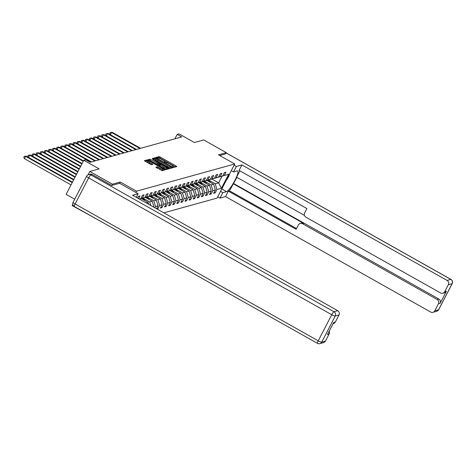 <?xml version="1.0" encoding="UTF-8"?>
<svg xmlns="http://www.w3.org/2000/svg" width="476" height="476" viewBox="0 0 476 476"><rect width="100%" height="100%" fill="white"/><g stroke="black" fill="none" stroke-linecap="round" stroke-linejoin="round"><path stroke-width="0.71" d="M173.228 167.07L174.032 167.374L176.769 166.612L176.138 166.041L160.174 157.056L159.026 156.628L156.289 157.383L157.889 157.984A3.314 0.595 27.4 0 1 161.548 159.359L162.881 160.103A3.314 0.595 27.4 0 1 164.999 161.858A3.314 0.595 27.4 0 1 164.892 161.929L164.517 162.042L164.982 162.429L166.136 162.631A3.314 0.595 27.4 0 1 169.801 164L171.128 164.75A3.314 0.595 27.4 0 1 173.252 166.505A3.314 0.595 27.4 0 1 173.145 166.576L172.77 166.689L173.228 167.07M155.872 167.147L162.126 170.67L165.166 169.825L164.535 169.254L147.423 159.841L144.347 160.704L150.422 164.297L151.564 164.726L152.903 164.345L149.553 162.286A2.773 0.494 27.4 0 1 147.786 160.823A2.773 0.494 27.4 0 1 150.934 161.905L161.447 167.82A2.773 0.494 27.4 0 1 163.214 169.289A2.773 0.494 27.4 0 1 160.067 168.201L157.169 166.79L155.836 167.213M225.654 153.903L226.296 152.659L203.704 139.944L194.386 142.526L179.024 133.875L177.185 134.387L181.707 136.927L90.154 162.28L85.632 159.734L83.8 160.245L66.116 194.357L74.708 199.194M119.607 183.284L120.255 182.022L112.437 184.188L89.845 171.473L99.163 168.891L83.8 160.245M120.255 182.022L136.523 191.179L234.745 163.982L217.062 198.093L163.839 212.831M226.296 152.659L218.478 154.825L234.745 163.982M168.992 168.022L170.134 168.45L173.175 167.611L172.544 167.04L156.58 158.05L155.432 157.621L152.362 158.49L168.992 168.022M169.17 168.718L166.13 169.557L164.988 169.135L148.357 159.597L149.69 159.216L150.832 159.644L158.454 163.714L159.353 163.452L158.686 162.905L152.308 159.008L169.17 168.718M94.873 218.073L72.162 205.584L72.798 204.359M88.119 174.793L89.845 171.473M112.437 184.188L111.789 185.432M135.874 192.441L136.523 191.179M137.54 198.028L138.391 196.386L139.962 195.951L138.581 198.617M139.295 199.016L140.741 198.617L142.485 195.249L144.055 194.815L142.312 198.183L144.835 197.486L146.578 194.119L148.155 193.684L146.406 197.046L148.929 196.35L150.672 192.982L152.249 192.548L150.505 195.916L153.022 195.214L154.765 191.852L156.342 191.417L154.599 194.779L157.116 194.083L158.859 190.715L160.436 190.281L158.692 193.649L161.209 192.947L162.959 189.585L164.529 189.145L162.786 192.512L165.309 191.816L167.052 188.448L168.629 188.014L166.88 191.376L169.402 190.68L171.146 187.318L172.723 186.878L170.979 190.245L173.496 189.549L175.239 186.181L176.816 185.747L175.073 189.109L177.59 188.413L179.333 185.051L180.91 184.611L179.166 187.978L181.683 187.282L183.433 183.915L185.003 183.48L183.26 186.842L185.783 186.146L187.526 182.778L189.097 182.344L187.354 185.711L189.876 185.009L191.62 181.648L193.196 181.213L191.447 184.575L193.97 183.879L195.713 180.511L197.29 180.077L195.547 183.444L198.064 182.742L199.807 179.381L201.384 178.946L199.64 182.308L202.157 181.612L203.901 178.244L205.477 177.81L203.734 181.177L206.251 180.475L208 177.114L209.571 176.673L207.828 180.041L210.35 179.345L212.094 175.977L213.665 175.543L211.921 178.905L214.444 178.208L216.187 174.847L217.764 174.406L216.015 177.774L218.538 177.078L220.281 173.71L221.858 173.276L220.114 176.638L222.631 175.941L224.375 172.58L225.951 172.139L224.208 175.507L228.67 174.27L221.405 188.282L216.943 189.519L215.2 192.887L213.623 193.321L215.366 189.954L212.849 190.656L211.106 194.018L209.529 194.452L211.273 191.09L208.756 191.786L207.006 195.154L205.436 195.588L207.179 192.221L204.656 192.923L202.913 196.285L201.342 196.725L203.085 193.357L200.563 194.053L198.819 197.421L197.242 197.855L198.992 194.494L196.469 195.19L194.726 198.551L193.149 198.992L194.892 195.624L192.375 196.32L190.632 199.688L189.055 200.122L190.799 196.761L188.282 197.457L186.538 200.818L184.962 201.259L186.705 197.891L184.188 198.587L182.439 201.955L180.868 202.389L182.611 199.028L180.089 199.724L178.345 203.091L176.775 203.526L178.518 200.158L175.995 200.86L174.252 204.222L172.675 204.656L174.424 201.294L171.901 201.991L170.158 205.358L168.581 205.793L170.325 202.425L167.808 203.127L166.065 206.489L164.488 206.923L166.231 203.561L163.714 204.258L161.971 207.625L160.394 208.06L162.137 204.692L159.621 205.394L157.871 208.756L157.02 208.994M156.544 208.726L158.044 205.828L155.521 206.525L154.873 207.786M140.741 198.617L139.331 199.039M142.312 198.183L139.373 199.063M144.835 197.486L139.438 199.099M140.842 198.676L148.929 196.35M146.406 197.046L140.884 198.7M144.936 197.546L153.022 195.214M150.505 195.916L144.978 197.57M146.215 202.913L148.149 202.371L141.378 198.563M149.03 196.41L157.116 194.083M148.149 202.371L148.732 204.329M154.599 194.779L149.071 196.433M145.472 197.427L152.243 201.241L149.726 201.937L143.96 198.694M153.123 195.279L161.209 192.947M149.726 201.937L150.779 205.477M152.243 201.241L153.95 206.965M158.692 193.649L153.165 195.297M149.571 196.296L156.342 200.104L153.819 200.807L148.054 197.558M157.223 194.143L165.309 191.816M153.819 200.807L155.521 206.525M156.342 200.104L158.044 205.828M162.786 192.512L157.258 194.166M153.665 195.16L160.436 198.974L157.913 199.67L152.153 196.427M161.316 193.006L169.402 190.68M157.913 199.67L159.621 205.394M160.436 198.974L162.137 204.692M166.88 191.376L161.358 193.03M157.758 194.03L164.529 197.837L162.007 198.534L156.247 195.291M165.41 191.876L173.496 189.549M162.007 198.534L163.714 204.258M164.529 197.837L166.231 203.561M170.979 190.245L165.452 191.899M161.852 192.893L168.623 196.707L166.106 197.403L160.341 194.16M169.504 190.739L177.59 188.413M166.106 197.403L167.808 203.127M168.623 196.707L170.325 202.425M175.073 189.109L169.545 190.763M165.945 191.763L172.717 195.571L170.2 196.267L164.434 193.024M173.597 189.609L181.683 187.282M170.2 196.267L171.901 201.991M172.717 195.571L174.424 201.294M179.166 187.978L173.639 189.632M170.039 190.626L176.81 194.44L174.293 195.136L168.528 191.893M177.691 188.472L185.783 186.146M174.293 195.136L175.995 200.86M176.81 194.44L178.518 200.158M183.26 186.842L177.732 188.496M174.139 189.496L180.91 193.304L178.387 194L172.621 190.757M181.79 187.342L189.876 185.009M178.387 194L180.089 199.724M180.91 193.304L182.611 199.028M187.354 185.711L181.826 187.365M178.232 188.359L185.003 192.167L182.481 192.869L176.721 189.621M185.884 186.205L193.97 183.879M182.481 192.869L184.188 198.587M185.003 192.167L186.705 197.891M191.447 184.575L185.926 186.229M182.326 187.223L189.097 191.037L186.574 191.733L180.815 188.49M189.978 185.075L198.064 182.742M186.574 191.733L188.282 197.457M189.097 191.037L190.799 196.761M195.547 183.444L190.019 185.093M186.419 186.092L193.191 189.9L190.674 190.602L184.908 187.354M194.071 183.938L202.157 181.612M190.674 190.602L192.375 196.32M193.191 189.9L194.892 195.624M199.64 182.308L194.113 183.962M190.513 184.956L197.284 188.77L194.767 189.466L189.002 186.223M198.165 182.808L206.251 180.475M194.767 189.466L196.469 195.19M197.284 188.77L198.992 194.494M203.734 181.177L198.206 182.826M194.613 183.825L201.378 187.633L198.861 188.335L193.095 185.087M202.258 181.671L210.35 179.345M198.861 188.335L200.563 194.053M201.378 187.633L203.085 193.357M207.828 180.041L202.3 181.695M198.706 182.689L205.477 186.503L202.954 187.199L197.189 183.956M206.358 180.535L214.444 178.208M202.954 187.199L204.656 192.923M205.477 186.503L207.179 192.221M211.921 178.905L206.394 180.559M202.8 181.558L209.571 185.366L207.048 186.062L201.288 182.82M210.451 179.404L218.538 177.078M207.048 186.062L208.756 191.786M209.571 185.366L211.273 191.09M216.015 177.774L210.493 179.428M206.893 180.422L213.665 184.236L211.142 184.932L205.382 181.689M214.545 178.268L222.631 175.941M211.142 184.932L212.849 190.656M213.665 184.236L215.366 189.954M220.114 176.638L214.587 178.292M211.88 179.041L218.651 182.855L215.241 183.795L209.476 180.553M218.639 177.137L228.67 174.27M215.241 183.795L216.943 189.519M222.09 176.215L218.651 182.855L221.405 188.282M224.208 175.507L218.68 177.161M94.754 218.3L95.099 218.204M177.185 134.387L174.888 138.814M214.152 192.298L215.2 192.887M210.059 193.429L211.106 194.018M205.965 194.565L207.006 195.154M201.872 195.701L202.913 196.285M197.778 196.832L198.819 197.421M193.678 197.968L194.726 198.551M189.585 199.099L190.632 199.688M185.491 200.235L186.538 200.818M181.398 201.366L182.439 201.955M177.304 202.502L178.345 203.091M173.21 203.633L174.252 204.222M169.111 204.769L170.158 205.358M165.017 205.9L166.065 206.489M160.924 207.036L161.971 207.625M156.83 208.173L157.871 208.756M175.608 166.933L159.698 157.978L158.55 157.55L157.074 157.961M155.795 158.811L154.956 158.544L153.076 159.067M172.014 167.933L171.366 167.564M171.193 167.867L171.675 166.975L171.211 166.588L156.396 158.401L156.58 158.05M155.539 159.424A3.314 0.595 27.4 0 0 155.438 159.496L155.914 158.573A3.314 0.595 27.4 0 1 156.021 158.502L156.396 158.401M155.914 158.573A3.314 0.595 27.4 0 0 158.032 160.329L167.611 165.719A3.314 0.595 27.4 0 0 171.277 167.094L171.652 166.987M155.438 159.496A3.314 0.595 27.4 0 0 157.556 161.251L158.032 160.329M171.675 166.975L170.801 168.016A3.314 0.595 27.4 0 1 167.135 166.642L157.556 161.251M149.071 160.174L149.69 159.216M158.871 164.333L157.978 164.636L156.83 164.208L149.214 160.138M159.061 164.006L159.757 164.399M167.011 168.48L168.01 169.04M164.03 167.07A2.773 0.494 27.4 0 0 167.177 168.153A2.773 0.494 27.4 0 0 165.41 166.689L161.703 164.601L160.561 164.172L159.662 164.434L164.03 167.07L163.554 167.992A2.773 0.494 27.4 0 0 166.701 169.075L167.177 168.153M159.662 164.476L159.186 165.356L159.847 165.904L160.323 164.982M163.554 167.992L159.847 165.904M163.214 169.289L162.738 170.212A2.773 0.494 27.4 0 1 159.591 169.123L156.55 167.748M147.786 160.823L147.304 161.745A2.773 0.494 27.4 0 0 149.077 163.208L149.553 162.286M151.707 164.69L149.077 163.208M147.697 160.989L146.941 160.763L145.067 161.287M164 170.146L163.048 169.611M210.469 182.433A2.796 2.701 -105.5 0 0 210.398 182.296L209.083 179.815M208.327 181.231L207.774 180.178M209.66 181.981L208.583 179.952M208.268 180.041L209.142 181.689M140.604 148.31L112.259 132.358L111.604 132.536L139.95 148.488M110.355 134.72L109.789 133.435L110.265 132.512L112.259 132.358M110.265 132.512L111.604 132.536L110.444 134.773M229.783 173.55L228.516 176.977L226.064 180.725M231.288 170.646L233.567 171.931L236.382 166.493L241.921 164.958L447.071 280.418L450.82 279.382L226.16 152.933M233.567 171.931L237.292 170.896A11.876 2.207 119.4 0 1 237.738 170.92A11.876 2.207 119.4 0 1 234.365 181.404A11.876 2.207 119.4 0 1 226.54 191.644L222.81 192.673L219.989 198.111L225.529 196.582L228.349 191.138L296.131 229.289L298.375 224.958A3.165 3.058 -105.5 0 1 302.522 223.714L437.176 299.505L438.854 299.041A3.165 3.058 74.5 0 1 440.133 303.331L446.393 291.252A3.165 3.058 74.5 0 1 444.53 292.776L442.847 293.246A3.165 3.058 -105.5 0 0 444.715 291.717L448.344 284.713A3.165 3.058 -105.5 0 0 447.071 280.418M236.923 177.37L229.503 190.822L228.349 191.138M239.868 170.825L236.578 177.173L304.444 215.372M442.847 293.246A3.165 3.058 -105.5 0 1 440.568 292.96L305.913 217.169A3.165 3.058 -105.5 0 1 304.634 212.879L306.883 208.547L239.101 170.396L241.921 164.958M234.109 165.208L236.382 166.493M217.716 196.832L219.989 198.111M220.537 191.394L222.81 192.673M225.529 196.582L430.679 312.042A3.165 3.058 -105.5 0 0 434.82 310.804L438.455 303.795A3.165 3.058 -105.5 0 0 437.176 299.505M225.678 153.855L219.745 155.539M233.186 183.724L303.676 223.399L302.522 223.714M233.71 183.575L438.854 299.041M229.503 190.822L296.518 228.54M300.243 223.428L301.397 223.113A3.165 3.058 74.5 0 1 303.676 223.399M92.284 174.519L90.862 174.912A3.165 3.058 -105.5 0 0 88.584 174.627L90.006 174.234A3.165 3.058 74.5 0 1 92.284 174.519L111.711 185.456L119.589 183.272L138.111 193.702L136.249 197.302M138.111 193.702L132.578 195.231L337.722 310.697A3.165 3.058 74.5 0 1 339.001 314.987L335.366 321.996A3.165 3.058 74.5 0 1 333.503 323.519L333.075 323.638M329.154 331.213A3.165 3.058 74.5 0 1 329.106 334.075L325.477 341.078A3.165 3.058 74.5 0 1 323.609 342.607L319.854 343.642A3.165 3.058 -105.5 0 0 321.722 342.119L325.477 341.078M335.366 321.996L333.688 322.46L327.428 334.539L329.106 334.075M206.376 183.569A2.796 2.701 -105.5 0 0 206.304 183.433L204.989 180.945M204.234 182.367L203.68 181.314M205.567 183.111L204.49 181.088M204.174 181.177L205.049 182.826M136.511 149.446L108.165 133.488L107.505 133.673L135.85 149.625M106.261 135.856L105.69 134.571L106.172 133.649L108.165 133.488M106.172 133.649L107.505 133.673L106.35 135.904M202.276 184.7A2.796 2.701 -105.5 0 0 202.211 184.563L200.896 182.082M200.14 183.498L199.581 182.445M201.467 184.248L200.396 182.225M200.081 182.308L200.955 183.956M132.417 150.577L104.066 134.625L103.411 134.803L131.757 150.761M102.167 136.993L101.596 135.702L102.078 134.779L104.066 134.625M102.078 134.779L103.411 134.803L102.251 137.04M198.183 185.836A2.796 2.701 -105.5 0 0 198.117 185.7L196.796 183.212M196.047 184.634L195.487 183.581M197.373 185.378L196.302 183.355M195.987 183.444L196.862 185.093M128.318 151.713L99.972 135.755L99.317 135.94L127.663 151.892M98.068 138.123L97.503 136.838L97.979 135.916L99.972 135.755M97.979 135.916L99.317 135.94L98.157 138.171M194.089 186.967A2.796 2.701 -105.5 0 0 194.018 186.83L192.703 184.349M191.953 185.765L191.394 184.712M193.28 186.515L192.209 184.492M191.893 184.575L192.768 186.223M124.224 152.844L95.878 136.892L95.224 137.07L123.57 153.028M93.974 139.26L93.409 137.969L93.885 137.046L95.878 136.892M93.885 137.046L95.224 137.07L94.064 139.307M189.995 188.103A2.796 2.701 -105.5 0 0 189.924 187.966L188.609 185.479M187.853 186.901L187.3 185.848M189.186 187.645L188.115 185.622M187.8 185.711L188.669 187.36M120.13 153.98L91.785 138.022L91.13 138.207L119.476 154.159M89.881 140.39L89.315 139.105L89.791 138.183L91.785 138.022M89.791 138.183L91.13 138.207L89.97 140.444M185.902 189.24A2.796 2.701 -105.5 0 0 185.83 189.097L184.515 186.616M183.76 188.032L183.206 186.985M185.093 188.782L184.016 186.759M183.7 186.842L184.575 188.49M116.037 155.111L87.691 139.159L87.031 139.337L115.382 155.295M85.787 141.527L85.222 140.236L85.698 139.313L87.691 139.159M85.698 139.313L87.031 139.337L85.876 141.574M181.802 190.37A2.796 2.701 -105.5 0 0 181.737 190.233L180.422 187.746M179.666 189.168L179.107 188.115M180.999 189.918L179.922 187.889M179.607 187.978L180.481 189.626M111.943 156.247L83.597 140.289L82.937 140.474L111.283 156.425M81.694 142.657L81.122 141.372L81.604 140.45L83.597 140.289M81.604 140.45L82.937 140.474L81.783 142.711M177.709 191.507A2.796 2.701 -105.5 0 0 177.643 191.364L176.328 188.883M175.573 190.299L175.013 189.252M176.899 191.049L175.828 189.026M175.513 189.109L176.388 190.757M107.844 157.377L79.498 141.426L78.843 141.61L107.189 157.562M77.594 143.794L77.029 142.502L77.511 141.58L79.498 141.426M77.511 141.58L78.843 141.61L77.683 143.841M173.615 192.637A2.796 2.701 -105.5 0 0 173.55 192.5L172.229 190.019M171.479 191.435L170.92 190.382M172.806 192.185L171.735 190.156M171.419 190.245L172.294 191.893M103.75 158.514L75.404 142.562L74.75 142.74L103.096 158.692M73.5 144.924L72.935 143.639L73.411 142.717L75.404 142.562M73.411 142.717L74.75 142.74L73.59 144.978M169.521 193.774A2.796 2.701 -105.5 0 0 169.45 193.631L168.135 191.15M167.385 192.566L166.826 191.519M168.712 193.315L167.641 191.292M167.326 191.382L168.201 193.03M99.657 159.644L71.311 143.692L70.656 143.877L99.002 159.829M69.407 146.061L68.841 144.775L69.317 143.853L71.311 143.692M69.317 143.853L70.656 143.877L69.496 146.108M165.428 194.904A2.796 2.701 -105.5 0 0 165.356 194.767L164.041 192.286M163.286 193.702L162.732 192.649M164.619 194.452L163.548 192.423M163.232 192.512L164.101 194.16M95.563 160.781L67.217 144.829L66.563 145.007L94.908 160.965M65.313 147.191L64.748 145.906L65.224 144.984L67.217 144.829M65.224 144.984L66.563 145.007L65.402 147.245M161.334 196.041A2.796 2.701 -105.5 0 0 161.263 195.904L159.948 193.417M159.192 194.839L158.639 193.786M160.525 195.582L159.448 193.559M159.133 193.649L160.007 195.297M91.469 161.917L63.124 145.959L62.463 146.144L90.815 162.096M61.22 148.328L60.654 147.042L61.13 146.12L63.124 145.959M61.13 146.12L62.463 146.144L61.309 148.375M157.235 197.171A2.796 2.701 -105.5 0 0 157.169 197.034L155.854 194.553M155.099 195.969L154.539 194.916M156.431 196.719L155.355 194.696M155.039 194.779L155.914 196.427M83.478 160.858L59.03 147.096L58.369 147.274L83.258 161.281M57.126 149.464L56.555 148.173L57.037 147.251L59.03 147.096M57.037 147.251L58.369 147.274L57.215 149.512M153.141 198.308A2.796 2.701 -105.5 0 0 153.076 198.171L151.761 195.684M151.005 197.106L150.446 196.052M152.332 197.849L151.261 195.826M150.946 195.916L151.82 197.564M82.098 163.518L54.93 148.226L54.276 148.411L81.878 163.946M53.026 150.594L52.461 149.309L52.943 148.387L54.93 148.226M52.943 148.387L54.276 148.411L53.116 150.642M149.047 199.438A2.796 2.701 -105.5 0 0 148.982 199.301L147.661 196.82M146.911 198.236L146.352 197.183M148.238 198.986L147.167 196.963M146.852 197.046L147.727 198.694M80.718 166.178L50.837 149.363L50.182 149.541L80.498 166.606M48.933 151.731L48.368 150.44L48.844 149.518L50.837 149.363M48.844 149.518L50.182 149.541L49.022 151.779M144.954 200.575A2.796 2.701 -105.5 0 0 144.882 200.438L143.568 197.951M142.818 199.373L142.259 198.319M144.145 200.122L143.074 198.093M142.758 198.183L143.633 199.831M79.343 168.843L46.743 150.493L46.089 150.678L79.117 169.272M44.839 152.861L44.274 151.576L44.75 150.654L46.743 150.493M44.75 150.654L46.089 150.678L44.928 152.915M77.963 171.503L42.65 151.63L41.995 151.808L77.743 171.931M40.746 153.998L40.18 152.707L40.656 151.784L42.65 151.63M40.656 151.784L41.995 151.808L40.835 154.045M76.582 174.168L38.556 152.76L37.896 152.945L76.362 174.591M36.652 155.128L36.087 153.843L36.563 152.921L38.556 152.76M36.563 152.921L37.896 152.945L36.741 155.182M75.202 176.828L34.462 153.897L33.802 154.081L74.982 177.256M32.558 156.265L31.987 154.974L32.469 154.051L34.462 153.897M32.469 154.051L33.802 154.081L32.648 156.312M73.822 179.488L30.363 155.033L29.708 155.212L73.602 179.916M28.459 157.395L27.894 156.11L28.37 155.188L30.363 155.033M28.37 155.188L29.708 155.212L28.548 157.449M72.441 182.153L26.269 156.164L25.615 156.348L24.419 158.651L71.025 184.884M24.419 158.651L23.8 157.247L24.276 156.324L25.615 156.348L72.221 182.576M24.276 156.324L26.269 156.164M172.972 166.909L173.145 166.576M164.72 162.268L164.892 161.929M158.55 157.55L159.026 156.628M159.698 157.978L160.174 157.056M175.692 166.915L176.138 166.041M154.956 158.544L155.432 157.621M172.098 167.909L172.544 167.04M167.135 166.642L167.611 165.719M170.801 168.016L171.277 167.094M150.356 160.567L150.832 159.644M156.83 164.208L157.312 163.286M157.978 164.636L158.454 163.714M158.841 164.399L159.317 163.476M168.088 169.016L168.54 168.147M156.693 167.713L157.169 166.79M157.836 168.141L158.318 167.219M159.591 169.123L160.067 168.201M151.79 164.666L152.237 163.798M146.941 160.763L147.423 159.841M148.298 160.787L148.566 160.269M164.083 170.128L164.535 169.254M444.715 291.717L446.393 291.252M440.133 303.331L438.455 303.795M434.82 310.804L438.575 309.763L452.099 283.672L448.344 284.713M221.792 188.972L226.54 191.644M438.575 309.763A3.165 3.058 74.5 0 1 436.712 311.286A3.165 3.165 0 0 0 438.676 309.692A3.165 0.565 -152.6 0 1 438.575 309.763M452.099 283.672A3.165 0.565 27.4 0 0 452.2 283.601A3.165 3.165 0 0 0 450.945 279.388A3.165 0.589 -60.6 0 0 450.82 279.382A3.165 3.058 74.5 0 1 452.099 283.672M88.584 174.627A3.165 3.165 0 0 0 86.62 176.221A3.165 0.565 -152.6 0 0 88.643 177.893A3.165 0.589 -60.6 0 1 90.862 174.912L333.968 311.738A3.165 0.589 -60.6 0 0 331.748 314.719L88.643 177.893L75.119 203.984L318.224 340.81L331.748 314.719A3.165 0.565 27.4 0 0 335.247 316.028L321.722 342.119A3.165 0.565 -152.6 0 1 318.224 340.81A3.165 0.589 -60.6 0 0 317.456 343.351A3.165 3.165 0 0 0 319.854 343.642A3.165 3.058 -105.5 0 1 317.575 343.357A3.165 0.589 -60.6 0 1 317.456 343.351L74.351 206.525A3.165 0.589 -60.6 0 1 75.119 203.984A3.165 0.565 27.4 0 1 73.096 202.312A3.165 3.165 0 0 0 74.351 206.525A3.165 0.589 -60.6 0 0 74.47 206.53M339.001 314.987L335.247 316.028A3.165 3.058 -105.5 0 0 333.968 311.738L337.722 310.697M73.197 202.24A3.165 0.565 27.4 0 0 73.096 202.312L86.62 176.221M173.02 166.945L173.252 166.505M164.773 162.298L164.999 161.858M158.871 164.375L159.353 163.452M159.186 165.356L159.662 164.434M432.958 312.327L436.712 311.286M438.676 309.692L452.2 283.601M226.183 152.885L450.945 279.388"/></g></svg>
